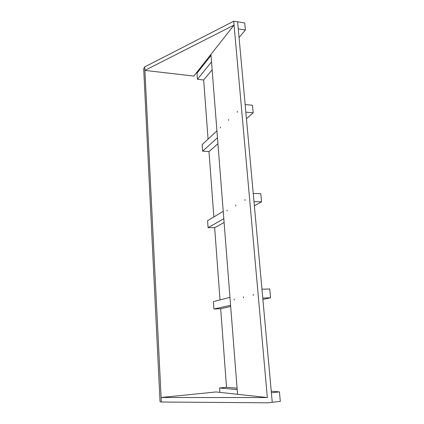 <?xml version="1.0" encoding="UTF-8"?>
<svg xmlns="http://www.w3.org/2000/svg" width="424" height="424" viewBox="0 0 424 424"><rect width="100%" height="100%" fill="white"/><g stroke="black" fill="none" stroke-linecap="round" stroke-linejoin="round"><path stroke-width="0.64" d="M161.115 397.505L267.348 397.558L216.028 391.962L161.115 397.505L161.337 402.016L160.044 401.767L143.683 68.662L144.722 66.928L161.337 402.016L267.814 402.8L280.317 401.396L279.421 391.887L271.243 391.182M237.074 388.214L226.517 387.298L220.676 308.73L213.919 309.022L230.582 305.28M220.019 299.916L214.65 227.704L208.083 227.619L223.803 218.71M213.85 216.924L208.995 151.601L202.598 151.183L217.464 137.763M208.062 139.114L203.668 79.993L197.441 79.277L211.528 61.899M211.019 55.417L197.001 73.124L196.233 73.029M144.891 70.395L234.069 25.069L193.826 76.082L144.891 70.395L144.722 66.928L233.725 21.2L234.069 25.069M267.348 397.558L233.725 21.2L237.626 21.815L238.272 28.901L245.385 29.993L239.062 37.572M212.148 69.828L203.668 79.993M245.385 29.993L244.722 22.938L237.626 21.815L272.256 402.302L271.381 392.741L279.421 391.887M197.001 73.124L197.441 79.277M253.176 112.832L252.466 105.263L245.157 104.532L245.846 112.137L253.176 112.832L246.45 118.736M217.936 143.757L208.995 151.601M216.924 130.852L202.131 144.648L202.598 151.183M270.57 297.759L269.743 288.977L261.963 289.216L262.763 298.046L270.57 297.759L262.891 299.445M230.677 306.531L220.676 308.73M229.962 297.378L213.389 301.607L213.919 309.022M261.55 201.851L260.787 193.71L253.245 193.423L253.987 201.607L261.55 201.851L254.374 205.804M224.1 222.494L214.65 227.704M223.225 211.332L207.585 220.66L208.083 227.619M226.517 387.298L219.584 387.981L219.897 392.386M237.18 389.598L219.584 387.981M227.079 210.103L227.094 211.035L227.079 210.103M253.276 294.394L253.367 295.454L253.276 294.394M243.403 296.811L243.466 297.839L243.403 296.811M241.972 394.792L241.685 394.76M251.829 395.868L251.517 395.831M262.414 397.018L262.08 396.986M234.186 299.068L234.26 300.06L234.186 299.068M237.27 111.364L237.249 112.307L237.27 111.364M214.226 50.281L214.412 49.984M221.863 40.54L222.102 40.238M228.589 119.473L228.573 120.39L228.589 119.473M220.448 127.078L220.432 127.969L220.448 127.078M244.977 199.497L244.993 200.494L244.977 199.497M235.728 204.978L235.749 205.942L235.728 204.978M230.031 30.189L230.285 29.866M210.94 54.389L237.551 394.309"/></g></svg>
